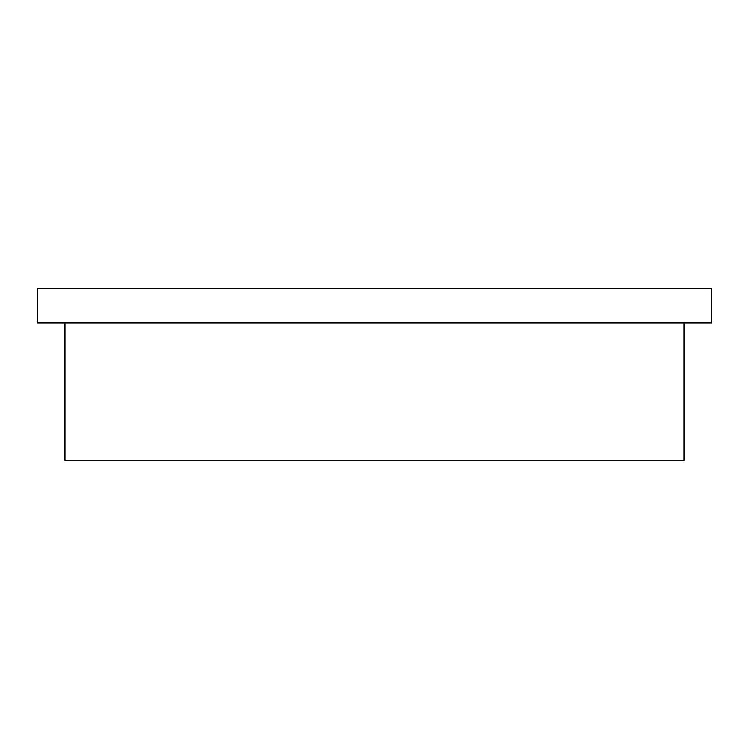 <?xml version="1.0" encoding="UTF-8"?>
<svg xmlns="http://www.w3.org/2000/svg" width="749" height="749" viewBox="0 0 749 749"><rect width="100%" height="100%" fill="white"/><g stroke="black" fill="none" stroke-linecap="round" stroke-linejoin="round"><path stroke-width="1.12" d="M374.5 322.913L711.55 322.913L711.55 288.515L37.45 288.515L37.45 322.913L374.5 322.913M64.966 322.913L64.966 460.485L684.034 460.485L684.034 322.913"/></g></svg>
